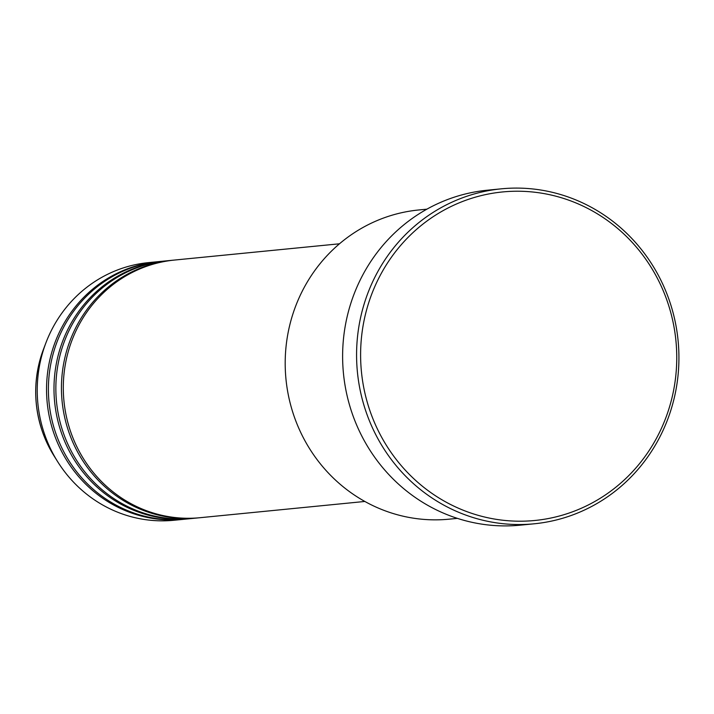 <?xml version="1.0" encoding="UTF-8"?>
<svg xmlns="http://www.w3.org/2000/svg" width="714" height="714" viewBox="0 0 714 714"><rect width="100%" height="100%" fill="white"/><g stroke="black" fill="none" stroke-linecap="round" stroke-linejoin="round"><path stroke-width="1.07" d="M339.462 243.795L174.582 260.048A129.457 123.933 84.4 0 0 71.748 434.808A129.457 123.933 84.4 0 0 199.974 517.712L364.854 501.46M173.654 260.146A129.457 123.933 84.4 0 0 172.726 260.226A129.457 123.933 84.4 0 0 69.892 434.987A129.457 123.933 84.4 0 0 198.117 517.891A129.457 123.933 84.4 0 0 199.045 517.793M172.726 260.226L167.138 260.78A129.457 123.933 84.4 0 0 64.305 435.54A129.457 123.933 84.4 0 0 192.53 518.444L198.117 517.891M166.21 260.878A129.457 123.933 84.4 0 0 165.273 260.967A129.457 123.933 84.4 0 0 62.439 435.727A129.457 123.933 84.4 0 0 190.665 518.623A129.457 123.933 84.4 0 0 191.602 518.534M165.273 260.967L159.695 261.511A129.457 123.933 84.4 0 0 56.852 436.272A129.457 123.933 84.4 0 0 185.087 519.176L190.665 518.623M158.758 261.61A129.457 123.933 84.4 0 0 157.83 261.699A129.457 123.933 84.4 0 0 54.996 436.459A129.457 123.933 84.4 0 0 183.221 519.364A129.457 123.933 84.4 0 0 184.15 519.265M426.892 209.166L418.734 209.97A155.349 148.717 84.4 0 0 295.328 419.68A155.349 148.717 84.4 0 0 449.204 519.167L457.362 518.364M665.984 297.658A165.059 158.008 84.4 0 0 461.315 201.973A165.059 158.008 84.4 0 0 371.378 414.78A165.059 158.008 84.4 0 0 576.046 510.465A165.059 158.008 84.4 0 0 665.984 297.658M367.558 416.021A168.29 161.105 -95.6 0 1 501.246 188.835A168.29 161.105 -95.6 0 1 667.947 296.605A168.29 161.105 -95.6 0 1 534.259 523.79A168.29 161.105 -95.6 0 1 367.558 416.021M501.246 188.835L487.287 190.21A168.29 161.105 84.4 0 0 353.6 417.395A168.29 161.105 84.4 0 0 520.292 525.165L534.259 523.79M157.83 261.699L148.521 262.618A129.457 123.933 84.4 0 0 45.91 342.863A129.457 123.933 84.4 0 0 45.687 437.379A129.457 123.933 84.4 0 0 57.611 461.601A129.457 123.933 84.4 0 0 173.913 520.274L183.221 519.364M53.996 455.827L43.286 434.076C33.121 405.677 33.192 377.403 43.492 349.226A116.221 111.259 84.4 0 0 43.286 434.076A116.221 111.259 84.4 0 0 53.996 455.827L57.611 461.601M43.492 349.226L45.91 342.863"/></g></svg>
